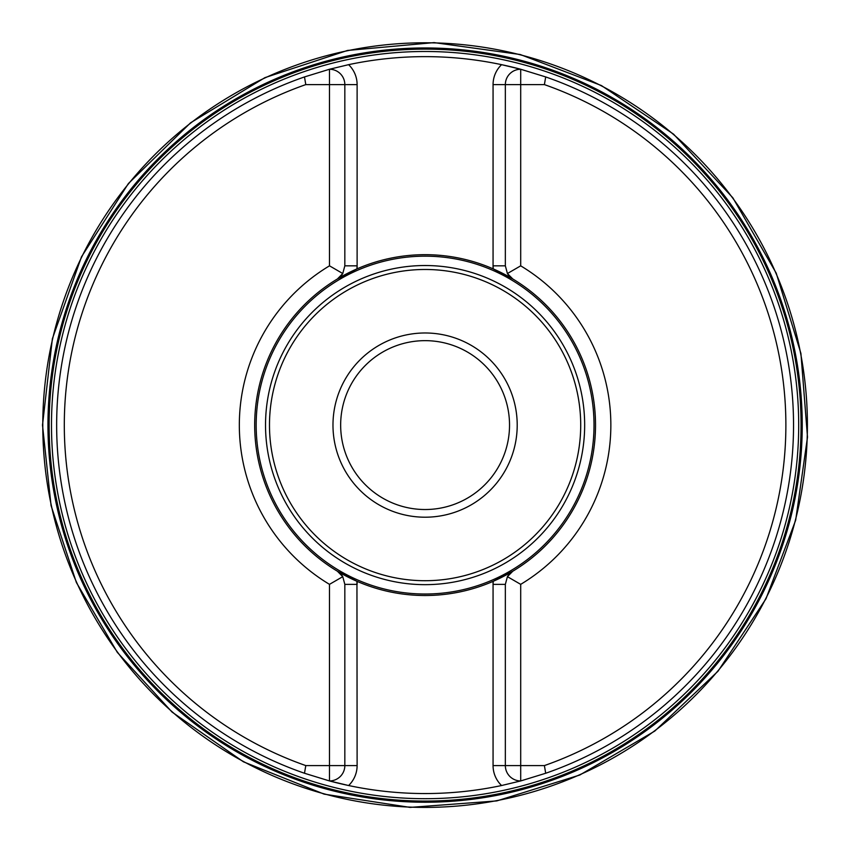 <?xml version="1.0" encoding="UTF-8"?>
<svg xmlns="http://www.w3.org/2000/svg" width="850" height="850" viewBox="0 0 850 850"><rect width="100%" height="100%" fill="white"/><g stroke="black" fill="none" stroke-linecap="round" stroke-linejoin="round"><path stroke-width="1.27" d="M51.489 425.096A373.607 373.607 0 0 1 611.894 101.543A373.607 373.607 0 0 1 611.894 748.648A373.607 373.607 0 0 1 51.489 425.096M544.393 765.584L520.699 765.584L520.699 584.354A185.746 185.746 0 0 0 520.699 265.837L520.699 84.607L544.393 84.607A360.783 360.783 0 0 1 544.393 765.584L545.7 773.256L520.699 780.938L520.699 765.584L505.346 765.584A15.353 15.353 0 0 0 520.699 780.938L501.574 785.528A368.464 368.464 0 0 0 502.265 785.379A368.464 368.464 0 0 1 501.574 785.528A27.636 27.636 0 0 1 493.064 765.584L493.064 581.368A170.414 170.414 0 0 1 357.117 581.368L337.386 571.2L342.763 576.661A15.353 15.353 0 0 0 337.386 571.2A170.414 170.414 0 0 1 254.681 425.096A170.414 170.414 0 0 0 356.947 581.294L357.117 765.584A27.636 27.636 0 0 1 348.606 785.528A368.464 368.464 0 0 0 501.574 785.528M304.491 76.936L329.481 69.254L329.481 265.837A185.746 185.746 0 0 0 329.481 584.354L329.481 765.584L305.788 765.584A360.783 360.783 0 0 1 305.788 84.607L304.491 76.936A368.464 368.464 0 0 0 304.491 773.256L305.788 765.584M545.7 773.256A368.464 368.464 0 0 0 545.7 76.936L520.699 69.254L501.574 64.664A368.464 368.464 0 0 0 348.606 64.664L329.481 69.254A15.353 15.353 0 0 1 344.834 84.607L305.788 84.607M329.481 584.354L342.763 576.661L344.834 584.364L344.834 765.584A15.353 15.353 0 0 1 329.481 780.938L348.606 785.528A368.464 368.464 0 0 1 329.481 780.938L304.491 773.256M545.7 76.936L544.393 84.607M329.502 265.827L342.763 273.53L337.386 278.981L357.117 268.823A170.414 170.414 0 0 1 493.064 268.823L512.805 278.981L507.418 273.53A15.353 15.353 0 0 0 512.805 278.981A170.414 170.414 0 0 1 512.805 571.2L493.064 581.368M493.064 268.823L493.064 265.827L493.244 268.898A170.414 170.414 0 0 1 493.244 581.294L493.064 584.364L505.346 584.364L505.346 765.584L493.064 765.584M348.606 64.664A368.464 368.464 0 0 0 347.916 64.812A368.464 368.464 0 0 1 348.606 64.664A27.636 27.636 0 0 1 357.117 84.607L357.117 265.827L344.834 265.827L342.763 273.53A15.353 15.353 0 0 1 337.386 278.981A170.414 170.414 0 0 0 254.681 425.096A170.414 170.414 0 0 1 356.947 268.898L357.117 265.827L357.117 268.823M520.699 265.837L507.418 273.53A15.353 15.353 0 0 0 512.805 278.981M505.346 584.364L507.418 576.661A15.353 15.353 0 0 1 512.805 571.2L507.418 576.661L520.689 584.354M256.169 425.096A168.927 168.927 0 0 0 509.554 571.391A168.927 168.927 0 0 0 509.554 278.8A168.927 168.927 0 0 0 256.169 425.096M332.977 425.096A92.119 92.119 0 0 1 471.155 345.323A92.119 92.119 0 0 1 471.155 504.868A92.119 92.119 0 0 1 332.977 425.096M340.659 425.096A84.437 84.437 0 0 0 467.309 498.217A84.437 84.437 0 0 0 467.309 351.964A84.437 84.437 0 0 0 340.659 425.096M505.346 265.827L493.064 265.827L493.064 84.607L520.699 84.607L520.699 69.254A368.464 368.464 0 0 0 520.476 69.19A368.464 368.464 0 0 1 520.699 69.254A15.353 15.353 0 0 0 505.346 84.607L505.346 265.827L507.418 273.53M344.834 265.827L344.834 84.607L357.117 84.607M520.476 69.19A368.464 368.464 0 0 0 501.574 64.664A368.464 368.464 0 0 1 520.476 69.19M49.119 425.096A375.976 375.976 0 0 1 613.084 99.493A375.976 375.976 0 0 1 613.084 750.699A375.976 375.976 0 0 1 49.119 425.096M47.961 425.096A377.134 377.134 0 0 1 613.657 98.483A377.134 377.134 0 0 1 613.657 751.708A377.134 377.134 0 0 1 47.961 425.096M42.787 425.096A382.298 382.298 0 0 1 616.25 94.01A382.298 382.298 0 0 1 616.25 756.181A382.298 382.298 0 0 1 42.787 425.096M357.117 765.584L329.481 765.584L329.481 780.938A368.464 368.464 0 0 0 348.606 785.528M357.117 581.368L357.117 584.364L344.834 584.364M265.529 425.096A159.566 159.566 0 0 1 504.879 286.907A159.566 159.566 0 0 1 504.879 563.284A159.566 159.566 0 0 1 265.529 425.096M269.482 425.096A155.614 155.614 0 0 0 502.902 559.863A155.614 155.614 0 0 0 502.902 290.328A155.614 155.614 0 0 0 269.482 425.096M493.064 84.607A27.636 27.636 0 0 1 501.574 64.664M507.418 576.661A15.353 15.353 0 0 1 512.805 571.2M342.763 576.661A15.353 15.353 0 0 0 337.386 571.2M342.763 273.53A15.353 15.353 0 0 1 337.386 278.981M42.5 425.096L52.381 338.704L81.515 256.774L128.393 183.547L190.602 122.782L264.924 77.647L347.512 50.447L434.106 42.606L520.242 54.517L601.46 85.574L673.572 134.162L732.838 197.784L776.22 273.147L800.912 353.409L807.5 437.112L795.664 520.242L765.988 598.793L717.963 671.277L654.808 731.053L579.796 775.019L496.783 800.912L410.072 807.394L324.137 794.134L243.419 761.802L172.083 712.088L117.343 652.396L76.394 582.537L51.074 505.623L42.5 425.096"/></g></svg>
